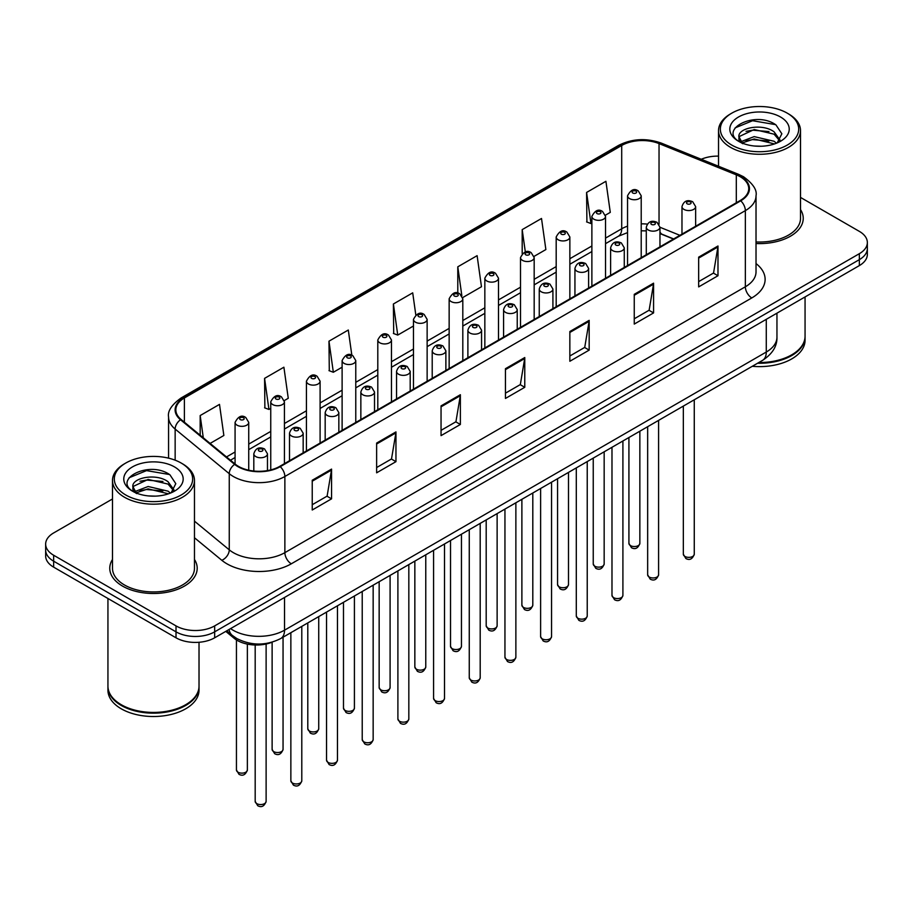 <?xml version="1.0" encoding="UTF-8"?>
<svg xmlns="http://www.w3.org/2000/svg" width="913" height="913" viewBox="0 0 913 913"><rect width="100%" height="100%" fill="white"/><g stroke="black" fill="none" stroke-linecap="round" stroke-linejoin="round"><path stroke-width="1.37" d="M673.463 239.046L659.962 233.591M272.382 642.09A27.322 15.772 180 0 1 234.15 638.29L225.773 631.374M112.493 559.475A43.721 25.244 0 0 0 109.765 568.263A43.721 25.244 0 0 0 122.57 586.112A43.721 25.244 0 0 0 170.206 591.578A43.721 25.244 0 0 0 197.197 568.263A43.721 25.244 0 0 0 194.469 559.475A43.721 25.244 0 0 1 197.197 568.263A43.721 25.244 0 0 1 170.206 591.578A43.721 25.244 0 0 1 122.57 586.112A43.721 25.244 0 0 1 109.765 568.263A43.721 25.244 0 0 1 112.493 559.475M740.203 176.723A29.148 16.822 180 0 1 748.74 188.614A29.148 16.822 180 0 1 740.203 200.518L279.709 466.383A29.148 16.822 180 0 1 235.223 464.135L181.116 419.512A29.148 16.822 180 0 1 175.844 409.869A29.148 16.822 180 0 1 184.38 397.965L621.707 145.487A29.148 16.822 180 0 1 659.038 143.592L736.312 174.84A29.148 16.822 180 0 1 740.203 176.723M740.717 176.426A29.878 17.244 0 0 0 736.723 174.486L659.448 143.25A29.878 17.244 0 0 0 621.194 145.178L183.867 397.669A29.878 17.244 0 0 0 180.523 419.763L234.63 464.375A29.878 17.244 0 0 0 280.223 466.68L740.717 200.814A29.878 17.244 0 0 0 740.717 176.426M112.493 498.966L53.65 532.941A27.322 15.772 0 0 0 45.65 544.091L45.65 555.994A27.322 15.772 0 0 0 53.65 567.144L176.015 637.799L176.015 631.842A27.322 15.772 0 0 0 214.658 631.842L859.35 259.646A27.322 15.772 0 0 0 867.35 248.484A27.322 15.772 0 0 1 859.35 259.646L214.658 631.842A27.322 15.772 0 0 1 176.015 631.842L53.65 561.198L176.015 631.842L176.015 625.896A27.322 15.772 0 0 0 214.658 625.896L859.35 253.688A27.322 15.772 0 0 0 867.35 242.538A27.322 15.772 0 0 0 859.35 231.377L800.507 197.413M45.65 550.037A27.322 15.772 0 0 0 53.65 561.198A27.322 15.772 0 0 1 45.65 550.037M312.235 480.249L312.235 510.002L331.556 498.84L331.556 469.099L312.235 480.249M312.235 504.718L327.116 496.124L331.476 470.081A7.281 4.211 -120 0 0 331.556 469.099M326.991 496.204L331.556 498.84M376.635 443.067L376.635 472.808L395.957 461.658L395.957 431.906L376.635 443.067M376.635 467.536L391.517 458.942L395.877 432.899A7.281 4.211 -120 0 0 395.957 431.906M391.392 459.022L395.957 461.658M441.047 405.886L441.047 435.627L460.369 424.477L460.369 394.724L441.047 405.886M441.047 430.354L455.929 421.76L460.289 395.717A7.281 4.211 -120 0 0 460.369 394.724M455.792 421.84L460.369 424.477M698.662 257.146L698.662 286.899L717.983 275.737L717.983 245.996L698.662 257.146M698.662 281.615L713.544 273.033L717.903 246.978A7.281 4.211 -120 0 0 717.983 245.996M713.407 273.101L717.983 275.737M634.25 294.328L634.25 324.081L653.571 312.919L653.571 283.178L634.25 294.328M634.25 318.797L649.132 310.215L653.503 284.171A7.281 4.211 -120 0 0 653.571 283.178M649.006 310.283L653.571 312.919M569.849 331.522L569.849 361.263L589.17 350.113L589.17 320.36L569.849 331.522M569.849 355.99L584.731 347.397L589.09 321.353A7.281 4.211 -120 0 0 589.17 320.36M584.605 347.465L589.17 350.113M505.448 368.704L505.448 398.445L524.77 387.295L524.77 357.542L505.448 368.704M505.448 393.172L520.33 384.578L524.69 358.535A7.281 4.211 -120 0 0 524.77 357.542M520.193 384.647L524.77 387.295M756.021 243.531A43.721 25.244 0 0 0 803.235 218.367A43.721 25.244 0 0 0 800.507 209.579A43.721 25.244 0 0 1 803.235 218.367A43.721 25.244 0 0 1 756.021 243.531M718.531 156.123A27.322 15.772 0 0 0 701.264 159.273M45.65 544.091A27.322 15.772 0 0 0 53.65 555.252L176.015 625.896M284.274 400.59L288.257 398.296L283.897 367.209L264.576 378.37L264.884 407.94M210.104 443.421L223.856 435.478L219.497 404.391L200.175 415.552L200.175 435.227M462.674 297.592L481.471 286.739L477.111 255.663L457.79 266.813L457.79 293.119M534.037 256.393L545.871 249.557L541.512 218.481L522.19 229.631L522.19 253.677M605.399 215.194L610.283 212.375L605.912 181.299L586.591 192.449L586.911 222.019M351.836 355.248L348.298 330.027L328.977 341.188L329.296 370.746M415.803 314.917L412.71 292.845L393.389 303.995L393.697 333.565M393.389 303.995L397.748 335.082L413.475 325.998M397.748 335.082L393.389 333.45M457.79 266.813L461.841 295.709M522.19 229.631L525.329 251.977M586.591 192.449L590.962 223.537L591.875 223M590.962 223.537L586.591 221.905M328.977 341.188L333.336 372.264L342.113 367.197M333.336 372.264L328.977 370.632M264.576 378.37L268.936 409.446L270.75 408.396M268.936 409.446L264.576 407.814M200.175 415.552L203.291 437.806M176.015 637.799A27.322 15.772 0 0 0 214.658 637.799L859.35 265.592A27.322 15.772 0 0 0 867.35 254.43L867.35 242.538M731.827 145.11A39.168 22.608 0 0 0 787.211 145.11A39.168 22.608 0 0 0 787.211 113.132L788.501 113.885A40.982 23.658 0 0 1 800.507 130.616A40.982 23.658 0 0 1 775.205 152.471A40.982 23.658 0 0 1 730.537 147.347A40.982 23.658 0 0 1 718.531 130.616A40.982 23.658 0 0 1 730.537 113.885L731.827 113.132A39.168 22.608 0 0 0 731.827 145.11M756.021 241.945A40.982 23.658 0 0 0 800.507 218.367L800.507 130.616M758.794 362.529A45.536 26.294 0 0 0 791.719 354.826A45.536 26.294 0 0 0 805.061 336.235L805.061 296.93M758.6 362.632A45.091 26.032 0 0 0 791.4 355.02A45.091 26.032 0 0 0 791.56 354.929M757.539 363.248A45.536 26.294 0 0 0 805.061 336.988A45.536 26.294 0 0 0 805.061 336.612M752.278 366.284A45.536 26.294 0 0 0 805.061 340.332L805.061 336.988M754.549 146.034L761.488 146.24M740.934 141.675L754.195 136.619L774.076 141.264L776.484 143.193M742.155 142.942L754.195 138.97L774.509 143.923M738.937 136.688L742.337 143.113M738.971 137.327C736.757 128.151 761.887 122.707 774.076 131.814L779.999 139.997M739.062 137.886L739.633 136.357L754.195 129.532L774.076 134.177L779.531 140.602M777.191 142.907L781.848 133.777L775.959 124.91C755.119 109.925 718.097 129.657 739.473 141.766L740.534 142.417M780.524 117.001A29.695 17.142 0 0 0 738.526 117.001A29.695 17.142 0 0 0 738.526 141.253A29.695 17.142 0 0 0 780.524 141.253A29.695 17.142 0 0 0 780.524 117.001M742.794 143.718C739.678 141.892 738.423 139.872 739.016 137.658M788.501 113.885L787.211 113.132A39.168 22.608 0 0 0 731.827 113.132M735.136 127.877L752.574 120.721L775.559 124.636M746.024 131.358L752.574 130.171L768.986 131.575M746.024 140.807L752.574 139.621L768.986 141.024M125.789 495.006A39.168 22.608 0 0 0 181.173 495.006A39.168 22.608 0 0 0 181.173 463.028L182.463 463.781A40.982 23.658 0 0 1 194.469 480.512A40.982 23.658 0 0 1 169.167 502.367A40.982 23.658 0 0 1 124.499 497.243A40.982 23.658 0 0 1 112.493 480.512A40.982 23.658 0 0 1 124.499 463.781L125.789 463.028A39.168 22.608 0 0 0 125.789 495.006M112.493 480.512L112.493 568.263A40.982 23.658 0 0 0 124.499 584.993A40.982 23.658 0 0 0 169.167 590.129A40.982 23.658 0 0 0 194.469 568.263L194.469 480.512M185.522 704.825A45.091 26.032 0 0 1 185.362 704.916A45.091 26.032 0 0 1 121.6 704.916L121.281 704.722A45.536 26.294 0 0 0 185.681 704.722A45.536 26.294 0 0 0 199.023 686.131L199.023 642.273M107.939 686.508A45.536 26.294 0 0 0 107.939 686.884A45.536 26.294 0 0 0 121.281 705.475A45.536 26.294 0 0 0 170.902 711.17A45.536 26.294 0 0 0 199.023 686.884A45.536 26.294 0 0 0 199.011 686.508M107.939 686.884L107.939 690.228A45.536 26.294 0 0 0 121.281 708.819A45.536 26.294 0 0 0 170.902 714.514A45.536 26.294 0 0 0 199.023 690.228L199.023 686.884M148.511 495.93L155.45 496.124M134.884 491.571L148.146 486.503L168.038 491.16L170.446 493.088M136.105 492.837L148.146 488.866L168.471 493.819M132.887 486.583L136.299 493.009M132.933 487.211C130.707 478.047 155.838 472.603 168.038 481.71L173.949 489.882M133.024 487.782L133.595 486.252L148.146 479.428L168.038 484.073L173.481 490.498M171.153 492.803L175.798 483.662L169.921 474.794C149.081 459.821 112.048 479.553 133.435 491.662L134.496 492.312M174.474 466.897A29.695 17.142 0 0 0 132.476 466.897A29.695 17.142 0 0 0 132.476 491.148A29.695 17.142 0 0 0 174.474 491.148A29.695 17.142 0 0 0 174.474 466.897M136.745 493.613C133.64 491.776 132.385 489.767 132.978 487.553M107.939 598.483L107.939 686.131A45.536 26.294 0 0 0 121.281 704.722L121.6 704.916M182.463 463.781L181.173 463.028A39.168 22.608 0 0 0 125.789 463.028M129.087 477.773L146.525 470.617L169.51 474.532M139.986 481.254L146.525 480.067L162.936 481.471M139.986 490.703L146.525 489.505L162.936 490.92M234.15 636.829L234.15 638.29M756.021 263.572A45.536 26.294 180 0 1 751.787 297.935L291.304 563.8A9.107 5.261 60 0 1 284.867 552.65L745.35 286.785A36.429 21.033 0 0 0 756.021 271.914L756.021 195.759A36.429 21.033 180 0 1 745.35 210.629A9.107 5.261 -120 0 0 740.717 200.814M291.304 563.8A45.536 26.294 180 0 1 226.903 563.8A45.536 26.294 180 0 1 221.802 560.285L194.469 537.757M234.63 464.375A9.107 6.094 129.5 0 0 229.254 473.687L229.254 549.831A36.429 21.033 0 0 0 233.34 552.65A36.429 21.033 0 0 0 284.867 552.65L284.867 476.495A36.429 21.033 180 0 1 229.254 473.687L175.148 429.064A36.429 21.033 180 0 1 168.563 417.001L168.563 458.155M756.021 195.759C757.242 190.064 753.054 183.718 743.467 176.711L738.674 174.394A9.107 4.268 112 0 0 736.723 174.486M738.674 174.394L661.4 143.147C646.313 137.817 631.99 138.593 618.443 145.475A9.107 5.261 60 0 1 621.194 145.178M183.867 397.669A9.107 5.261 -120 0 0 181.116 397.965C171.667 404.756 167.478 411.101 168.563 417.001M180.523 419.763A9.107 6.094 129.5 0 0 175.148 429.064L175.148 460.186M661.4 143.147A9.107 4.268 112 0 0 659.448 143.25M280.223 466.68A9.107 5.261 60 0 1 284.867 476.495L745.35 210.629L745.35 286.785A9.107 5.261 60 0 0 751.787 297.935M214.658 625.896L214.658 637.799M859.35 253.688L859.35 265.592M53.65 555.252L53.65 567.144M194.469 521.152L229.254 549.831A9.107 6.094 -50.5 0 1 221.802 560.285M184.38 397.965L184.38 422.205M736.312 174.84L736.312 202.766M659.038 143.592L659.038 224.21M679.911 235.326L659.962 227.257M647.294 224.096A29.148 16.822 0 0 0 641.211 223.856M627.551 226.162A29.148 16.822 0 0 0 621.707 228.775L605.536 238.11M621.707 145.487L621.707 228.775A16.4 9.461 60 0 1 618.306 236.273L605.536 243.657M591.875 245.996L569.86 258.71M556.188 266.596L534.173 279.31M520.513 287.196L498.498 299.909M484.837 307.795L462.811 320.509M449.15 328.395L427.136 341.108M413.475 348.994L391.46 361.708M377.799 369.594L355.773 382.307M342.113 390.193L320.098 402.907M306.437 410.793L284.422 423.506M270.75 431.393L248.735 444.106M235.075 451.992L226.504 456.945M673.668 238.932L662.29 234.333A16.4 7.681 -68 0 1 659.962 231.913M505.448 369.639L524.69 358.535M569.849 332.458L589.09 321.353M634.25 295.276L653.503 284.171M698.662 258.094L717.903 246.978M441.047 406.821L460.289 395.717M376.635 444.003L395.877 432.899M312.235 481.197L331.476 470.081M230.567 628.612A36.429 21.033 0 0 0 233.02 630.175A36.429 21.033 0 0 0 284.536 630.175L766.281 352.041A36.429 21.033 0 0 0 776.952 337.171C777.225 346.21 772.409 353.947 762.515 360.384L280.77 638.518A18.214 10.522 60 0 0 284.536 630.175L284.536 597.456M766.281 319.322L766.281 352.041A18.214 10.522 60 0 1 762.515 360.384M229.095 629.468A18.214 12.189 129.5 0 0 232.267 635.391L226.732 630.826M694.268 554.214C692.465 559.121 689.68 560.559 685.88 558.528L683.335 554.214A5.467 3.15 0 0 0 684.944 556.439A5.467 3.15 0 0 0 690.901 557.124A5.467 3.15 0 0 0 694.268 554.214L694.268 399.78M683.974 209.408A6.836 3.949 180 0 1 681.977 206.612C683.723 201.008 687.295 199.388 692.693 201.739L695.638 206.612A6.836 3.949 180 0 1 691.415 210.264A6.836 3.949 180 0 1 683.974 209.408M690.411 201.967A2.283 1.312 0 0 0 687.192 201.967A2.283 1.312 0 0 0 687.192 203.827A2.283 1.312 0 0 0 690.411 203.827A2.283 1.312 0 0 0 690.411 201.967M630.518 545.62A5.467 3.15 0 0 0 636.475 546.305A5.467 3.15 0 0 0 639.853 543.395C638.05 548.302 635.254 549.74 631.465 547.709L628.92 543.395A5.467 3.15 0 0 0 630.518 545.62M641.211 257.671L641.211 195.793A6.836 3.949 180 0 1 637 199.445A6.836 3.949 180 0 1 629.559 198.589A6.836 3.949 180 0 1 627.551 195.793L627.551 265.557M632.777 193.008A2.283 1.312 0 0 0 635.996 193.008A2.283 1.312 0 0 0 635.996 191.148A2.283 1.312 0 0 0 632.777 191.148A2.283 1.312 0 0 0 632.777 193.008M658.593 574.813C656.789 579.721 653.993 581.159 650.204 579.127L647.659 574.813A5.467 3.15 0 0 0 649.257 577.039A5.467 3.15 0 0 0 655.214 577.724A5.467 3.15 0 0 0 658.593 574.813L658.593 420.379M648.298 230.008A6.836 3.949 180 0 1 646.29 227.211C648.036 221.608 651.608 219.987 657.018 222.338L659.962 227.211A6.836 3.949 180 0 1 655.739 230.863A6.836 3.949 180 0 1 648.298 230.008M654.735 222.567A2.283 1.312 0 0 0 651.517 222.567A2.283 1.312 0 0 0 651.517 224.427A2.283 1.312 0 0 0 654.735 224.427A2.283 1.312 0 0 0 654.735 222.567M622.906 595.413C621.114 600.32 618.318 601.758 614.529 599.727L611.984 595.413A5.467 3.15 0 0 0 613.582 597.638A5.467 3.15 0 0 0 619.539 598.323A5.467 3.15 0 0 0 622.906 595.413L622.906 440.979M612.612 250.607A6.836 3.949 180 0 1 610.614 247.811C612.361 242.207 615.933 240.587 621.331 242.938L624.275 247.811A6.836 3.949 180 0 1 620.064 251.463A6.836 3.949 180 0 1 612.612 250.607M619.06 243.166A2.283 1.312 0 0 0 615.83 243.166A2.283 1.312 0 0 0 615.83 245.026A2.283 1.312 0 0 0 619.06 245.026A2.283 1.312 0 0 0 619.06 243.166M587.23 616.013C585.427 620.92 582.631 622.358 578.842 620.326L576.297 616.013A5.467 3.15 0 0 0 577.906 618.238A5.467 3.15 0 0 0 583.852 618.923A5.467 3.15 0 0 0 587.23 616.013L587.23 461.579M576.936 271.207A6.836 3.949 180 0 1 574.939 268.411C576.685 262.807 580.257 261.186 585.655 263.537L588.6 268.411A6.836 3.949 180 0 1 584.377 272.063A6.836 3.949 180 0 1 576.936 271.207M583.373 263.766A2.283 1.312 0 0 0 580.154 263.766A2.283 1.312 0 0 0 580.154 265.626A2.283 1.312 0 0 0 583.373 265.626A2.283 1.312 0 0 0 583.373 263.766M551.555 636.612C549.752 641.519 546.955 642.957 543.167 640.926L540.622 636.612A5.467 3.15 0 0 0 542.219 638.838A5.467 3.15 0 0 0 548.177 639.522A5.467 3.15 0 0 0 551.555 636.612L551.555 482.178M541.261 291.806A6.836 3.949 180 0 1 539.252 289.01C540.998 283.407 544.57 281.786 549.968 284.137L552.913 289.01A6.836 3.949 180 0 1 548.702 292.662A6.836 3.949 180 0 1 541.261 291.806M547.697 284.365A2.283 1.312 0 0 0 544.479 284.365A2.283 1.312 0 0 0 544.479 286.226A2.283 1.312 0 0 0 547.697 286.226A2.283 1.312 0 0 0 547.697 284.365M594.842 566.22A5.467 3.15 0 0 0 600.8 566.905A5.467 3.15 0 0 0 604.166 563.994C602.375 568.902 599.579 570.34 595.778 568.308L593.245 563.994A5.467 3.15 0 0 0 594.842 566.22M605.536 278.271L605.536 216.392A6.836 3.949 180 0 1 601.313 220.044A6.836 3.949 180 0 1 593.872 219.188A6.836 3.949 180 0 1 591.875 216.392L591.875 286.157M597.091 213.608A2.283 1.312 0 0 0 600.309 213.608A2.283 1.312 0 0 0 600.309 211.748A2.283 1.312 0 0 0 597.091 211.748A2.283 1.312 0 0 0 597.091 213.608M559.155 586.819A5.467 3.15 0 0 0 565.113 587.504A5.467 3.15 0 0 0 568.491 584.594C566.688 589.501 563.892 590.939 560.103 588.908L557.558 584.594A5.467 3.15 0 0 0 559.155 586.819M569.86 298.871L569.86 236.992A6.836 3.949 180 0 1 565.638 240.644A6.836 3.949 180 0 1 558.197 239.788A6.836 3.949 180 0 1 556.188 236.992L556.188 306.757M561.415 234.207A2.283 1.312 0 0 0 564.633 234.207A2.283 1.312 0 0 0 564.633 232.347A2.283 1.312 0 0 0 561.415 232.347A2.283 1.312 0 0 0 561.415 234.207M523.48 607.419A5.467 3.15 0 0 0 529.437 608.104A5.467 3.15 0 0 0 532.804 605.193C531.012 610.101 528.216 611.539 524.427 609.507L521.882 605.193A5.467 3.15 0 0 0 523.48 607.419M534.173 319.47L534.173 257.592A6.836 3.949 180 0 1 529.962 261.244A6.836 3.949 180 0 1 522.51 260.388A6.836 3.949 180 0 1 520.513 257.592L520.513 327.356M525.74 254.807A2.283 1.312 0 0 0 528.958 254.807A2.283 1.312 0 0 0 528.958 252.947A2.283 1.312 0 0 0 525.74 252.947A2.283 1.312 0 0 0 525.74 254.807M515.868 657.212C514.076 662.119 511.28 663.557 507.48 661.526L504.946 657.212A5.467 3.15 0 0 0 506.544 659.437A5.467 3.15 0 0 0 512.501 660.122A5.467 3.15 0 0 0 515.868 657.212L515.868 502.778M505.574 312.406A6.836 3.949 180 0 1 503.577 309.61C505.323 304.006 508.895 302.386 514.293 304.737L517.237 309.61A6.836 3.949 180 0 1 513.015 313.262A6.836 3.949 180 0 1 505.574 312.406M512.022 304.965A2.283 1.312 0 0 0 508.792 304.965A2.283 1.312 0 0 0 508.792 306.825A2.283 1.312 0 0 0 512.022 306.825A2.283 1.312 0 0 0 512.022 304.965M480.192 677.811C478.389 682.719 475.593 684.157 471.804 682.125L469.259 677.811A5.467 3.15 0 0 0 470.857 680.037A5.467 3.15 0 0 0 476.814 680.721A5.467 3.15 0 0 0 480.192 677.811L480.192 523.377M469.898 333.005A6.836 3.949 180 0 1 467.89 330.209C469.636 324.606 473.219 322.985 478.617 325.336L481.562 330.209A6.836 3.949 180 0 1 477.339 333.861A6.836 3.949 180 0 1 469.898 333.005M476.335 325.564A2.283 1.312 0 0 0 473.117 325.564A2.283 1.312 0 0 0 473.117 327.425A2.283 1.312 0 0 0 476.335 327.425A2.283 1.312 0 0 0 476.335 325.564M444.517 698.411C442.714 703.318 439.918 704.756 436.129 702.725L433.584 698.411A5.467 3.15 0 0 0 435.181 700.636A5.467 3.15 0 0 0 441.139 701.321A5.467 3.15 0 0 0 444.517 698.411L444.517 543.977M434.211 353.605A6.836 3.949 180 0 1 432.214 350.809C433.96 345.205 437.532 343.585 442.931 345.936L445.875 350.809A6.836 3.949 180 0 1 441.664 354.461A6.836 3.949 180 0 1 434.211 353.605M440.659 346.164A2.283 1.312 0 0 0 437.441 346.164A2.283 1.312 0 0 0 437.441 348.024A2.283 1.312 0 0 0 440.659 348.024A2.283 1.312 0 0 0 440.659 346.164M487.804 628.018A5.467 3.15 0 0 0 493.75 628.703A5.467 3.15 0 0 0 497.129 625.793C495.325 630.7 492.529 632.138 488.74 630.107L486.195 625.793A5.467 3.15 0 0 0 487.804 628.018M498.498 340.07L498.498 278.191A6.836 3.949 180 0 1 494.275 281.843A6.836 3.949 180 0 1 486.834 280.987A6.836 3.949 180 0 1 484.837 278.191L484.837 347.956M490.053 275.406A2.283 1.312 0 0 0 493.271 275.406A2.283 1.312 0 0 0 493.271 273.546A2.283 1.312 0 0 0 490.053 273.546A2.283 1.312 0 0 0 490.053 275.406M452.118 648.618A5.467 3.15 0 0 0 458.075 649.303A5.467 3.15 0 0 0 461.453 646.393C459.65 651.3 456.854 652.738 453.065 650.707L450.52 646.393A5.467 3.15 0 0 0 452.118 648.618M462.811 360.669L462.811 298.791A6.836 3.949 180 0 1 458.6 302.443A6.836 3.949 180 0 1 451.159 301.587A6.836 3.949 180 0 1 449.15 298.791L449.15 368.555M454.377 296.006A2.283 1.312 0 0 0 457.596 296.006A2.283 1.312 0 0 0 457.596 294.146A2.283 1.312 0 0 0 454.377 294.146A2.283 1.312 0 0 0 454.377 296.006M416.442 669.218A5.467 3.15 0 0 0 422.399 669.902A5.467 3.15 0 0 0 425.766 666.992C423.974 671.9 421.178 673.338 417.389 671.306L414.844 666.992A5.467 3.15 0 0 0 416.442 669.218M427.136 381.269L427.136 319.39A6.836 3.949 180 0 1 422.924 323.042A6.836 3.949 180 0 1 415.472 322.186A6.836 3.949 180 0 1 413.475 319.39L413.475 389.155M418.69 316.606A2.283 1.312 0 0 0 421.92 316.606A2.283 1.312 0 0 0 421.92 314.745A2.283 1.312 0 0 0 418.69 314.745A2.283 1.312 0 0 0 418.69 316.606M408.83 719.01C407.027 723.918 404.242 725.356 400.442 723.324L397.897 719.01A5.467 3.15 0 0 0 399.506 721.236A5.467 3.15 0 0 0 405.463 721.921A5.467 3.15 0 0 0 408.83 719.01L408.83 564.576M398.536 374.204A6.836 3.949 180 0 1 396.539 371.408C398.285 365.805 401.857 364.184 407.255 366.535L410.199 371.408A6.836 3.949 180 0 1 405.977 375.06A6.836 3.949 180 0 1 398.536 374.204M404.973 366.764A2.283 1.312 0 0 0 401.754 366.764A2.283 1.312 0 0 0 401.754 368.624A2.283 1.312 0 0 0 404.973 368.624A2.283 1.312 0 0 0 404.973 366.764M373.155 739.61C371.351 744.517 368.555 745.955 364.766 743.924L362.221 739.61A5.467 3.15 0 0 0 363.819 741.835A5.467 3.15 0 0 0 369.776 742.52A5.467 3.15 0 0 0 373.155 739.61L373.155 585.176M362.86 394.804A6.836 3.949 180 0 1 360.852 392.008C362.598 386.404 366.17 384.784 371.58 387.135L374.513 392.008A6.836 3.949 180 0 1 370.301 395.66A6.836 3.949 180 0 1 362.86 394.804M369.297 387.363A2.283 1.312 0 0 0 366.079 387.363A2.283 1.312 0 0 0 366.079 389.223A2.283 1.312 0 0 0 369.297 389.223A2.283 1.312 0 0 0 369.297 387.363M337.468 760.209C335.676 765.117 332.88 766.555 329.091 764.523L326.546 760.209A5.467 3.15 0 0 0 328.144 762.435A5.467 3.15 0 0 0 334.101 763.12A5.467 3.15 0 0 0 337.468 760.209L337.468 605.775M327.174 415.404A6.836 3.949 180 0 1 325.176 412.608C326.922 407.004 330.495 405.383 335.893 407.734L338.837 412.608A6.836 3.949 180 0 1 334.626 416.26A6.836 3.949 180 0 1 327.174 415.404M333.622 407.963A2.283 1.312 0 0 0 330.392 407.963A2.283 1.312 0 0 0 330.392 409.823A2.283 1.312 0 0 0 333.622 409.823A2.283 1.312 0 0 0 333.622 407.963M301.792 780.809C299.989 785.716 297.193 787.154 293.404 785.123L290.859 780.809A5.467 3.15 0 0 0 292.468 783.034A5.467 3.15 0 0 0 298.414 783.719A5.467 3.15 0 0 0 301.792 780.809L301.792 626.375M291.498 436.003A6.836 3.949 180 0 1 289.501 433.207C291.247 427.604 294.819 425.983 300.217 428.334L303.162 433.207A6.836 3.949 180 0 1 298.939 436.859A6.836 3.949 180 0 1 291.498 436.003M297.935 428.562A2.283 1.312 0 0 0 294.716 428.562A2.283 1.312 0 0 0 294.716 430.422A2.283 1.312 0 0 0 297.935 430.422A2.283 1.312 0 0 0 297.935 428.562M266.117 801.409C264.314 806.316 261.517 807.754 257.728 805.723L255.184 801.409A5.467 3.15 0 0 0 256.781 803.634A5.467 3.15 0 0 0 262.739 804.319A5.467 3.15 0 0 0 266.117 801.409L266.117 644.007M255.823 456.603A6.836 3.949 180 0 1 253.814 453.807C255.56 448.203 259.132 446.583 264.53 448.934L267.475 453.807A6.836 3.949 180 0 1 263.264 457.459A6.836 3.949 180 0 1 255.823 456.603M262.259 449.162A2.283 1.312 0 0 0 259.041 449.162A2.283 1.312 0 0 0 259.041 451.022A2.283 1.312 0 0 0 262.259 451.022A2.283 1.312 0 0 0 262.259 449.162M380.755 689.817A5.467 3.15 0 0 0 386.713 690.502A5.467 3.15 0 0 0 390.091 687.592C388.287 692.499 385.491 693.937 381.702 691.906L379.157 687.592A5.467 3.15 0 0 0 380.755 689.817M391.46 401.868L391.46 339.99A6.836 3.949 180 0 1 387.238 343.642A6.836 3.949 180 0 1 379.797 342.786A6.836 3.949 180 0 1 377.799 339.99L377.799 409.754M383.015 337.205A2.283 1.312 0 0 0 386.233 337.205A2.283 1.312 0 0 0 386.233 335.345A2.283 1.312 0 0 0 383.015 335.345A2.283 1.312 0 0 0 383.015 337.205M345.08 710.417A5.467 3.15 0 0 0 351.037 711.101A5.467 3.15 0 0 0 354.415 708.191C352.612 713.099 349.816 714.537 346.027 712.505L343.482 708.191A5.467 3.15 0 0 0 345.08 710.417M355.773 422.468L355.773 360.589A6.836 3.949 180 0 1 351.562 364.241A6.836 3.949 180 0 1 344.11 363.385A6.836 3.949 180 0 1 342.113 360.589L342.113 430.354M347.339 357.805A2.283 1.312 0 0 0 350.558 357.805A2.283 1.312 0 0 0 350.558 355.944A2.283 1.312 0 0 0 347.339 355.944A2.283 1.312 0 0 0 347.339 357.805M309.404 731.016A5.467 3.15 0 0 0 315.362 731.701A5.467 3.15 0 0 0 318.728 728.791C316.937 733.698 314.14 735.136 310.34 733.105L307.795 728.791A5.467 3.15 0 0 0 309.404 731.016M320.098 443.067L320.098 381.189A6.836 3.949 180 0 1 315.875 384.841A6.836 3.949 180 0 1 308.434 383.985A6.836 3.949 180 0 1 306.437 381.189L306.437 450.954M311.653 378.404A2.283 1.312 0 0 0 314.871 378.404A2.283 1.312 0 0 0 314.871 376.544A2.283 1.312 0 0 0 311.653 376.544A2.283 1.312 0 0 0 311.653 378.404M273.717 751.616A5.467 3.15 0 0 0 279.675 752.301A5.467 3.15 0 0 0 283.053 749.39C281.25 754.298 278.454 755.736 274.665 753.704L272.12 749.39A5.467 3.15 0 0 0 273.717 751.616M284.422 463.667L284.422 401.788A6.836 3.949 180 0 1 280.2 405.44A6.836 3.949 180 0 1 272.759 404.585A6.836 3.949 180 0 1 270.75 401.788L270.75 469.898M275.977 399.004A2.283 1.312 0 0 0 279.195 399.004A2.283 1.312 0 0 0 279.195 397.144A2.283 1.312 0 0 0 275.977 397.144A2.283 1.312 0 0 0 275.977 399.004M238.042 772.215A5.467 3.15 0 0 0 243.999 772.9A5.467 3.15 0 0 0 247.366 769.99C245.574 774.897 242.778 776.335 238.989 774.304L236.444 769.99A5.467 3.15 0 0 0 238.042 772.215M248.735 470.206L248.735 422.388A6.836 3.949 180 0 1 244.524 426.04A6.836 3.949 180 0 1 237.072 425.184A6.836 3.949 180 0 1 235.075 422.388L235.075 464.009M240.29 419.603A2.283 1.312 0 0 0 243.52 419.603A2.283 1.312 0 0 0 243.52 417.743A2.283 1.312 0 0 0 240.29 417.743A2.283 1.312 0 0 0 240.29 419.603M618.443 145.475L181.116 397.965M662.29 234.333L659.962 233.477M646.29 230.898L641.211 230.784M627.551 232.61L618.306 236.273M591.875 251.543L569.86 264.256M556.188 272.142L534.173 284.856M520.513 292.742L498.498 305.456M484.837 313.342L462.811 326.055M449.15 333.941L427.136 346.655M413.475 354.541L391.46 367.254M377.799 375.14L355.773 387.854M342.113 395.74L320.098 408.453M306.437 416.339L284.422 429.053M270.75 436.939L248.735 449.653M235.075 457.539L230.464 460.198M280.77 638.518C266.105 645.879 251.452 645.879 236.787 638.518L232.267 635.391M776.952 337.171L776.952 313.159M683.335 554.214L683.335 406.091M681.977 234.139L681.977 206.612M695.638 226.241L695.638 206.612M639.853 543.395L639.853 431.198M641.211 195.793L638.267 190.92C634.307 188.067 630.735 189.687 627.551 195.793M628.92 543.395L628.92 437.51M647.659 574.813L647.659 426.691M646.29 254.738L646.29 227.211M659.962 246.841L659.962 227.211M611.984 595.413L611.984 447.29M610.614 275.338L610.614 247.811M624.275 267.441L624.275 247.811M576.297 616.013L576.297 467.89M574.939 295.938L574.939 268.411M588.6 288.04L588.6 268.411M540.622 636.612L540.622 488.489M539.252 316.537L539.252 289.01M552.913 308.64L552.913 289.01M604.166 563.994L604.166 451.798M605.536 216.392L602.591 211.519C598.631 208.666 595.059 210.287 591.875 216.392M593.245 563.994L593.245 458.109M568.491 584.594L568.491 472.398M569.86 236.992L566.916 232.119C562.944 229.266 559.372 230.886 556.188 236.992M557.558 584.594L557.558 478.709M532.804 605.193L532.804 492.997M534.173 257.592L531.229 252.718C527.269 249.865 523.697 251.486 520.513 257.592M521.882 605.193L521.882 499.308M718.531 166.246L718.531 130.616M504.946 657.212L504.946 509.089M503.577 337.137L503.577 309.61M517.237 329.239L517.237 309.61M469.259 677.811L469.259 529.688M467.89 357.736L467.89 330.209M481.562 349.839L481.562 330.209M433.584 698.411L433.584 550.288M432.214 378.336L432.214 350.809M445.875 370.438L445.875 350.809M497.129 625.793L497.129 513.597M498.498 278.191L495.554 273.318C491.593 270.465 488.021 272.085 484.837 278.191M486.195 625.793L486.195 519.908M461.453 646.393L461.453 534.196M462.811 298.791L459.867 293.918C455.907 291.064 452.334 292.685 449.15 298.791M450.52 646.393L450.52 540.507M425.766 666.992L425.766 554.796M427.136 319.39L424.191 314.517C420.231 311.664 416.659 313.285 413.475 319.39M414.844 666.992L414.844 561.107M397.897 719.01L397.897 570.887M396.539 398.935L396.539 371.408M410.199 391.038L410.199 371.408M362.221 739.61L362.221 591.487M360.852 419.535L360.852 392.008M374.513 411.637L374.513 392.008M326.546 760.209L326.546 612.087M325.176 440.134L325.176 412.608M338.837 432.237L338.837 412.608M290.859 780.809L290.859 632.686M289.501 460.734L289.501 433.207M303.162 452.837L303.162 433.207M255.184 801.409L255.184 644.989M253.814 471.028L253.814 453.807M267.475 470.594L267.475 453.807M390.091 687.592L390.091 575.395M391.46 339.99L388.516 335.117C384.544 332.264 380.972 333.884 377.799 339.99M379.157 687.592L379.157 581.707M354.415 708.191L354.415 595.995M355.773 360.589L352.829 355.716C348.869 352.863 345.297 354.484 342.113 360.589M343.482 708.191L343.482 602.306M318.728 728.791L318.728 616.595M320.098 381.189L317.153 376.316C313.193 373.463 309.621 375.083 306.437 381.189M307.795 728.791L307.795 622.906M283.053 749.39L283.053 637.194M284.422 401.788L281.478 396.915C277.506 394.062 273.934 395.683 270.75 401.788M272.12 749.39L272.12 642.193M247.366 769.99L247.366 644.099M248.735 422.388L245.791 417.515C241.831 414.662 238.259 416.282 235.075 422.388M236.444 769.99L236.444 639.922"/></g></svg>
